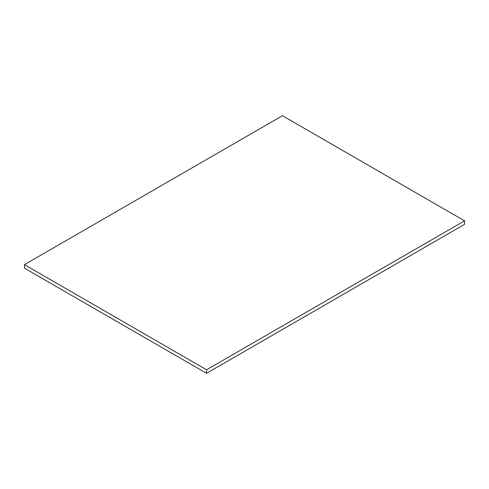 <?xml version="1.0" encoding="UTF-8"?>
<svg xmlns="http://www.w3.org/2000/svg" width="489" height="489" viewBox="0 0 489 489"><rect width="100%" height="100%" fill="white"/><g stroke="black" fill="none" stroke-linecap="round" stroke-linejoin="round"><path stroke-width="0.73" d="M464.55 220.845L282.44 115.704L24.45 264.653L206.56 369.794L464.55 220.845L464.55 224.347L206.56 373.296L206.56 369.794M206.56 373.296L24.45 268.155L24.45 264.653"/></g></svg>
